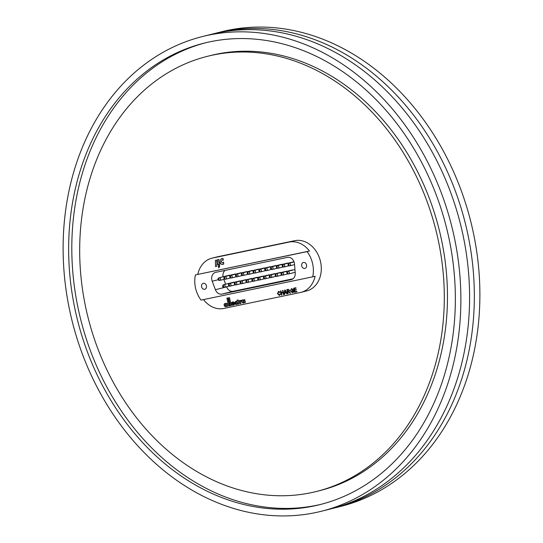 <?xml version="1.0" encoding="UTF-8"?>
<svg xmlns="http://www.w3.org/2000/svg" width="543" height="543" viewBox="0 0 543 543"><rect width="100%" height="100%" fill="white"/><g stroke="black" fill="none" stroke-linecap="round" stroke-linejoin="round"><path stroke-width="0.81" d="M321.463 511.235L330.171 509.049A244.689 195.636 -104.1 0 0 461.407 227.958A244.689 195.636 -104.1 0 0 217.343 32.947A244.689 195.636 -104.1 0 0 211.247 34.345L202.532 36.53A244.689 195.636 -104.1 0 0 71.296 317.621A244.689 195.636 -104.1 0 0 315.361 512.633A244.689 195.636 -104.1 0 0 321.463 511.235A244.689 195.636 -104.1 0 0 452.692 230.137A244.689 195.636 -104.1 0 0 208.627 35.132A244.689 195.636 -104.1 0 0 202.532 36.53M332.54 508.438A244.689 195.636 -104.1 0 0 334.922 507.861L340.468 506.47A244.689 195.636 -104.1 0 0 471.704 225.379A244.689 195.636 -104.1 0 0 227.639 30.367A244.689 195.636 -104.1 0 0 221.537 31.765L215.999 33.157A244.689 195.636 -104.1 0 0 213.623 33.768M334.922 507.861A244.689 195.636 -104.1 0 0 466.159 226.764A244.689 195.636 -104.1 0 0 222.094 31.759A244.689 195.636 -104.1 0 0 215.999 33.157M313.881 506.001A237.895 190.206 -104.1 0 0 319.807 504.644A237.895 190.206 -104.1 0 0 447.398 231.352A237.895 190.206 -104.1 0 0 210.114 41.763A237.895 190.206 -104.1 0 0 204.182 43.121A237.895 190.206 -104.1 0 0 76.597 316.406A237.895 190.206 -104.1 0 0 313.881 506.001M205.77 42.734A237.895 190.206 -104.1 0 0 79.997 316.61A237.895 190.206 -104.1 0 0 317.051 505.207A237.895 190.206 -104.1 0 0 321.388 504.237M316.501 491.456L319.671 490.662A224.3 179.333 -104.1 0 0 439.973 232.988A224.3 179.333 -104.1 0 0 216.243 54.232A224.3 179.333 -104.1 0 0 210.657 55.515L207.487 56.309A224.3 179.333 -104.1 0 0 87.185 313.976A224.3 179.333 -104.1 0 0 310.915 492.739A224.3 179.333 -104.1 0 0 316.501 491.456A224.3 179.333 -104.1 0 0 436.803 233.782A224.3 179.333 -104.1 0 0 213.073 55.026A224.3 179.333 -104.1 0 0 207.487 56.309M309.462 251.029L307.087 251.626A25.826 20.648 -104.1 0 1 312.72 276.828L201.066 300.103A25.826 20.648 -104.1 0 1 195.432 274.901L309.462 251.029A25.826 20.648 -104.1 0 0 289.134 242.083L212.503 258.054A25.826 20.648 -104.1 0 0 211.858 258.203L217.404 256.812A25.826 20.648 75.9 0 1 218.048 256.663L294.679 240.692A25.826 20.648 75.9 0 1 320.438 261.278A25.826 20.648 75.9 0 1 306.591 290.946A25.826 20.648 75.9 0 1 305.947 291.096L307.223 290.776M292.731 270.109A1.357 1.086 -104.1 0 0 292.08 270.027L282.014 272.545A1.357 1.086 75.9 0 1 282.679 275.186L287.709 273.923M286.901 271.324A1.357 1.086 -104.1 0 0 286.249 271.242L276.183 273.76A1.357 1.086 75.9 0 1 276.842 276.401L281.871 275.138M281.07 272.538A1.357 1.086 -104.1 0 0 280.412 272.457L270.353 274.975A1.357 1.086 75.9 0 1 271.011 277.616L276.041 276.353M275.24 273.753A1.357 1.086 -104.1 0 0 274.582 273.672L264.522 276.197A1.357 1.086 75.9 0 1 265.181 278.83L270.21 277.568M234.406 282.265A1.357 1.086 -104.1 0 0 233.755 282.184L223.696 284.702A1.357 1.086 75.9 0 1 224.354 287.342L229.384 286.08M240.244 281.05A1.357 1.086 -104.1 0 0 239.585 280.969L229.526 283.487A1.357 1.086 75.9 0 1 230.184 286.127L235.214 284.865M246.074 279.835A1.357 1.086 -104.1 0 0 245.422 279.754L235.357 282.272A1.357 1.086 75.9 0 1 236.015 284.912L241.044 283.65M251.904 278.62A1.357 1.086 -104.1 0 0 251.253 278.539L241.187 281.057A1.357 1.086 75.9 0 1 241.852 283.69L246.882 282.435M257.742 277.398A1.357 1.086 -104.1 0 0 257.083 277.317L247.024 279.842A1.357 1.086 75.9 0 1 247.683 282.475L252.712 281.22M263.572 276.183A1.357 1.086 -104.1 0 0 262.921 276.102L252.855 278.627A1.357 1.086 75.9 0 1 253.513 281.26L258.543 280.005M269.403 274.968A1.357 1.086 -104.1 0 0 268.751 274.887L258.685 277.412A1.357 1.086 75.9 0 1 259.35 280.045L264.38 278.79M293.967 261.964A1.357 1.086 -104.1 0 0 293.315 261.882L283.249 264.407A1.357 1.086 75.9 0 1 283.908 267.041L288.937 265.785M288.136 263.179A1.357 1.086 -104.1 0 0 287.478 263.097L277.419 265.622A1.357 1.086 75.9 0 1 278.077 268.256L283.107 267M282.299 264.393A1.357 1.086 -104.1 0 0 281.647 264.312L271.581 266.837A1.357 1.086 75.9 0 1 272.247 269.471L277.276 268.215M276.468 265.615A1.357 1.086 -104.1 0 0 275.817 265.534L265.751 268.052A1.357 1.086 75.9 0 1 266.409 270.692L271.439 269.43M270.638 266.83A1.357 1.086 -104.1 0 0 269.98 266.749L259.921 269.267A1.357 1.086 75.9 0 1 260.579 271.907L265.608 270.645M229.811 275.335A1.357 1.086 -104.1 0 0 229.153 275.253L219.094 277.778A1.357 1.086 75.9 0 1 219.752 280.412L224.782 279.156M235.642 274.12A1.357 1.086 -104.1 0 0 234.99 274.039L224.924 276.563A1.357 1.086 75.9 0 1 225.583 279.197L230.612 277.941M241.472 272.905A1.357 1.086 -104.1 0 0 240.82 272.824L230.755 275.349A1.357 1.086 75.9 0 1 231.42 277.982L236.449 276.726M247.309 271.69A1.357 1.086 -104.1 0 0 246.651 271.609L236.592 274.134A1.357 1.086 75.9 0 1 237.25 276.767L242.28 275.505M253.14 270.475A1.357 1.086 -104.1 0 0 252.488 270.394L242.422 272.912A1.357 1.086 75.9 0 1 243.081 275.552L248.11 274.29M258.97 269.26A1.357 1.086 -104.1 0 0 258.319 269.179L248.253 271.697A1.357 1.086 75.9 0 1 248.918 274.337L253.941 273.075M264.801 268.045A1.357 1.086 -104.1 0 0 264.149 267.964L254.083 270.482A1.357 1.086 75.9 0 1 254.748 273.122L259.778 271.86M244.357 302.471L245.382 302.56L244.71 299.566L243.807 300.082A2.165 1.731 -104.1 0 0 242.68 299.906A2.165 1.731 -104.1 0 0 242.626 299.919A1.561 1.249 -104.1 0 0 242.158 302.403A1.989 1.588 -104.1 0 0 242.409 302.709A2.104 1.683 -104.1 0 0 243.556 302.953A2.104 1.683 -104.1 0 0 243.603 302.94A2.104 1.683 -104.1 0 0 244.343 302.478L245.382 302.56M242.694 299.906A2.165 1.731 -104.1 0 0 242.646 299.919A1.561 1.249 -104.1 0 0 242.171 302.397A1.989 1.588 -104.1 0 0 242.429 302.702A2.104 1.683 -104.1 0 0 243.569 302.946A2.104 1.683 -104.1 0 0 243.617 302.94M236.728 304.419A3.937 3.149 -104.1 0 0 236.829 304.392A3.937 3.149 -104.1 0 0 237.196 304.27L237.006 303.415A0.95 0.76 75.9 0 1 235.743 303.123A0.774 0.618 75.9 0 1 236.28 302.241A1.181 0.943 75.9 0 1 236.762 302.336L236.565 301.446A2.525 2.023 -104.1 0 0 236.015 301.379A1.643 1.317 -104.1 0 0 235.777 304.433A3.937 3.149 -104.1 0 0 236.728 304.419M235.893 301.406A1.643 1.317 -104.1 0 0 235.798 304.433A3.937 3.149 -104.1 0 0 236.748 304.413A3.937 3.149 -104.1 0 0 236.836 304.392M233.191 304.46A0.814 0.652 75.9 0 1 232.404 303.897L234.461 303.469A1.67 1.337 -104.1 0 0 232.933 301.935L232.2 302.091A1.697 1.357 -104.1 0 0 231.488 304.25A1.609 1.283 -104.1 0 0 232.553 305.234L233.992 304.942A1.357 1.086 -104.1 0 0 234.501 303.897L233.565 304.087A0.638 0.509 75.9 0 1 233.191 304.46M225.888 305.709A0.835 0.672 -104.1 0 0 226.404 305.159L226.275 304.589A0.903 0.719 -104.1 0 0 225.718 304.311A1.765 1.412 -104.1 0 0 225.535 304.338A1.765 1.412 -104.1 0 0 225.528 304.338A1.765 1.412 -104.1 0 0 225.433 304.365A0.638 0.509 -104.1 0 0 225.888 305.709M225.012 303.456A1.67 1.337 -104.1 0 0 224.503 303.747L224.483 303.754A1.548 1.242 -104.1 0 0 224.205 305.329L224.184 305.336A1.724 1.378 -104.1 0 0 225.902 306.632A1.724 1.378 -104.1 0 0 225.929 306.625A1.724 1.378 -104.1 0 0 226.003 306.605A1.188 0.95 -104.1 0 0 226.587 306.048L226.675 306.462L227.653 306.259L226.96 303.15L226.044 303.673A1.324 1.059 -104.1 0 0 225.325 303.428A1.67 1.337 -104.1 0 0 224.184 305.336A1.724 1.378 -104.1 0 0 225.888 306.639A1.724 1.378 -104.1 0 0 225.936 306.625M203.34 283.303A3.075 2.457 -104.1 0 0 203.265 283.317A3.075 2.457 -104.1 0 0 201.616 286.853A3.075 2.457 -104.1 0 0 204.684 289.297A3.075 2.457 -104.1 0 0 204.759 289.283A3.075 2.457 -104.1 0 0 206.408 285.754A3.075 2.457 -104.1 0 0 203.34 283.303M303.469 262.432A3.075 2.457 -104.1 0 0 303.394 262.445A3.075 2.457 -104.1 0 0 301.745 265.982A3.075 2.457 -104.1 0 0 304.813 268.425A3.075 2.457 -104.1 0 0 304.888 268.412A3.075 2.457 -104.1 0 0 306.537 264.882A3.075 2.457 -104.1 0 0 303.469 262.432M223.825 279.394L225.637 284.213M226.601 286.779L226.648 286.894A6.794 5.437 -104.1 0 0 233.11 291.286L293.037 278.79M225.121 270.38A6.794 5.437 -104.1 0 0 223.017 276.794M239.28 300.693L239.952 303.693L240.902 303.496L240.583 301.989A0.787 0.631 75.9 0 1 240.99 301.27A2.545 2.036 75.9 0 1 241.119 301.229A2.545 2.036 75.9 0 1 241.187 301.216A0.781 0.624 75.9 0 1 241.554 301.263L241.323 300.231L240.949 300.313A1.385 1.106 -104.1 0 0 240.359 300.998L240.25 300.496L239.28 300.693L239.952 303.693M237.983 304.107L238.954 303.904L238.479 301.799L239.022 301.684L238.058 299.926L237.094 300.13L237.182 302.064L237.983 304.107L238.947 303.904M228.515 297.829L230.273 305.709L231.25 305.512L229.492 297.625L228.515 297.829M226.906 298.141L228.657 306.055L229.614 305.852L227.85 297.951L226.893 298.148L228.657 306.055L229.614 305.852M284.824 293.03L284.736 294.36L284.247 294.462L284.634 290.105L285.156 289.996L287.369 293.811L286.88 293.912L286.222 292.738L284.824 293.03L286.242 292.731L286.88 293.912M203.51 299.593A25.826 20.648 -104.1 0 0 223.77 308.458L300.401 292.487A25.826 20.648 -104.1 0 0 301.046 292.338A25.826 20.648 -104.1 0 0 315.096 276.231L312.72 276.828M277.962 293.6L279.346 295.046L280.052 293.824L280.534 293.872L279.496 295.507L277.5 293.702L278.552 291.32L280.079 292.243L278.579 291.808L277.962 293.6M279.346 295.046L280.039 293.831M279.557 295.494L277.5 293.702L278.484 291.333M281.444 293.016L281.878 294.958L281.41 295.053L280.5 290.967L280.962 290.872L281.335 292.548L282.937 292.215L282.557 290.539L283.018 290.444L283.935 294.53L283.473 294.625L283.039 292.684L281.444 293.016L283.052 292.684L283.473 294.625L283.935 294.53M287.77 291.808L288.184 293.641L287.722 293.743L286.806 289.65L288.231 289.358L289.575 290.227L288.951 291.51L290.512 293.159L289.982 293.268L288.482 291.679L287.77 291.808L288.245 291.713M292.385 292.331L293.227 291.7L293.037 290.933L292.154 291.116L292.046 290.648L293.39 290.362L293.729 291.876L292.514 292.792L290.383 291.068L291.543 288.611L293.152 289.534L291.591 289.093L290.776 290.111L290.838 290.946L292.372 292.331L293.206 291.706L293.037 290.933M292.534 292.792L290.383 291.068M291.462 288.632L290.396 291.062M296.824 291.347L296.933 291.822L294.53 292.317L293.62 288.231L295.935 287.749L296.037 288.224L294.191 288.604L294.469 289.867L296.193 289.507L296.302 289.976L294.571 290.335L294.89 291.754L296.824 291.347M211.858 258.203A25.826 20.648 -104.1 0 0 197.808 274.303M218.211 279.713L212.204 281.22L215.401 289.711L226.648 286.894M212.204 281.22A6.794 5.437 75.9 0 1 215.537 272.382A6.794 5.437 75.9 0 1 215.707 272.342L287.525 257.368A6.794 5.437 75.9 0 1 294.51 264.061L295.222 273.075A6.794 5.437 75.9 0 1 291.381 279.611A6.794 5.437 75.9 0 1 291.211 279.645L291.543 279.564M233.11 291.286L221.863 294.102L291.211 279.645M221.863 294.102A6.794 5.437 75.9 0 1 215.401 289.711M195.432 274.901L307.087 251.626M220.37 259.839L219.99 262.133L221.001 264.129L222.786 264.522L223.777 263.979L223.533 262.174L222.589 263.063L221.198 261.814L222.175 259.893L223.275 260.253L223.037 258.448L221.938 258.448L220.37 259.839L220.01 262.133L221.015 264.122L222.745 264.536M221.958 258.441L220.383 259.839M216.738 262.541L216.664 259.982L215.401 260.328L215.517 266.559L216.833 266.199L216.766 263.64L217.743 263.375L217.784 264.665L218.68 264.224L218.673 266.308L218.238 266.423L218.877 267.835L219.739 266.043L219.25 266.172L220.071 262.622L218.978 263.131L218.91 259.371L217.634 259.717L217.709 262.276L216.738 262.541L217.709 262.276M279.659 292.46L278.647 291.788M281.878 294.958L281.41 295.053M281.43 295.053L280.514 290.967M282.951 292.209L282.577 290.532M284.736 294.36L284.247 294.462L284.647 290.105M287.369 293.811L286.894 293.912M285.435 291.279L285 290.525L284.858 292.528L285.978 292.29L285 290.525M285.998 292.29L285.421 291.286M288.184 293.641L287.722 293.743L286.819 289.65M290.512 293.159L289.982 293.268L289.378 292.494M289.399 292.487L288.482 291.679M288.564 291.15L289.134 290.335L288.367 289.819L287.39 290.023L287.668 291.34L288.625 291.136M287.39 290.023L288.353 289.826L289.134 290.335M288.543 291.157L289.114 290.335M293.05 290.926L292.154 291.116L292.059 290.641M292.772 289.752L291.659 289.08M296.933 291.822L294.53 292.317L293.634 288.231M296.037 288.218L294.191 288.604M296.295 289.976L294.571 290.335M218.91 259.371L217.634 259.717L217.729 262.269M220.064 262.629L218.978 263.131M219.739 266.043L219.25 266.172M218.693 264.224L218.693 266.301L218.238 266.423L218.883 267.814M217.743 263.375L217.797 264.658M216.664 259.982L215.422 260.321L215.53 266.552M222.202 259.88L223.295 260.246M223.553 262.174L222.616 263.063M226.601 306.042L226.696 306.456L227.653 306.259M225.942 305.695L225.929 305.702A0.835 0.672 -104.1 0 0 226.383 305.159L226.255 304.596A0.903 0.719 -104.1 0 0 225.705 304.311L225.705 304.311A1.765 1.412 -104.1 0 0 225.521 304.345L225.535 304.338M228.528 297.822L230.273 305.709M230.293 305.709L231.25 305.505M232.214 302.084A1.697 1.357 -104.1 0 0 231.501 304.25L231.488 304.25A1.609 1.283 -104.1 0 0 232.567 305.234L233.992 304.935M232.418 303.897L234.461 303.469M233.585 304.087A0.638 0.509 75.9 0 1 233.219 304.453L233.212 304.453M232.682 302.695A0.624 0.502 -104.1 0 0 232.289 303.252L233.402 303.014A0.733 0.591 -104.1 0 0 232.771 302.675L232.682 302.695A0.624 0.502 -104.1 0 0 232.648 302.702L232.771 302.675A0.733 0.591 -104.1 0 1 233.415 303.008L233.402 303.014M237.006 301.168L237.997 304.1M237.332 301.1L237.108 300.123M238.492 301.793L239.022 301.684M237.006 303.428A0.95 0.76 75.9 0 1 236.619 303.707A0.95 0.76 75.9 0 1 236.612 303.713L236.605 303.713M236.185 302.254L236.164 302.254A0.774 0.618 75.9 0 1 236.3 302.241A1.181 0.943 75.9 0 1 236.762 302.322M240.963 300.306A1.385 1.106 -104.1 0 0 240.373 300.992L240.359 300.998M241.133 301.229L241.119 301.229A2.545 2.036 75.9 0 1 241.133 301.229A2.545 2.036 75.9 0 1 241.201 301.209A0.781 0.624 75.9 0 1 241.547 301.25M239.965 303.686L240.902 303.496M243.298 300.734A0.713 0.57 -104.1 0 0 243.271 300.734A0.713 0.57 -104.1 0 0 243.617 302.112A1.025 0.821 -104.1 0 0 244.153 301.562L244.024 300.992A1.066 0.855 -104.1 0 0 243.298 300.734L243.278 300.734A0.713 0.57 -104.1 0 0 243.257 300.741L243.271 300.734A1.066 0.855 -104.1 0 1 244.011 300.992L244.14 301.562A1.025 0.821 -104.1 0 1 243.603 302.118L243.603 302.118M253.995 272.294A0.475 0.38 75.9 0 1 253.357 271.683A0.475 0.38 75.9 0 1 253.995 272.294A0.475 0.38 75.9 0 1 253.357 271.683A0.475 0.38 75.9 0 1 253.995 272.294M258.047 278.505A0.475 0.38 75.9 0 1 258.502 279.319A0.475 0.38 75.9 0 1 258.047 278.505A0.475 0.38 75.9 0 1 258.502 279.319A0.475 0.38 75.9 0 1 258.047 278.505M248.165 273.509A0.475 0.38 75.9 0 1 247.52 272.898A0.475 0.38 75.9 0 1 248.165 273.509A0.475 0.38 75.9 0 1 247.52 272.898A0.475 0.38 75.9 0 1 248.165 273.509M242.327 274.724A0.475 0.38 75.9 0 1 241.689 274.113A0.475 0.38 75.9 0 1 242.327 274.724A0.475 0.38 75.9 0 1 241.689 274.113A0.475 0.38 75.9 0 1 242.327 274.724M236.497 275.939A0.475 0.38 75.9 0 1 235.859 275.328A0.475 0.38 75.9 0 1 236.497 275.939A0.475 0.38 75.9 0 1 235.859 275.328A0.475 0.38 75.9 0 1 236.497 275.939M230.666 277.154A0.475 0.38 75.9 0 1 230.028 276.543A0.475 0.38 75.9 0 1 230.666 277.154A0.475 0.38 75.9 0 1 230.028 276.543A0.475 0.38 75.9 0 1 230.666 277.154M224.829 278.369A0.475 0.38 75.9 0 1 224.191 277.765A0.475 0.38 75.9 0 1 224.829 278.369A0.475 0.38 75.9 0 1 224.191 277.765A0.475 0.38 75.9 0 1 224.829 278.369M218.999 279.584A0.475 0.38 75.9 0 1 218.361 278.98A0.475 0.38 75.9 0 1 218.999 279.584A0.475 0.38 75.9 0 1 218.361 278.98A0.475 0.38 75.9 0 1 218.999 279.584M259.825 271.079A0.475 0.38 75.9 0 1 259.187 270.468A0.475 0.38 75.9 0 1 259.825 271.079A0.475 0.38 75.9 0 1 259.187 270.468A0.475 0.38 75.9 0 1 259.825 271.079M265.663 269.864A0.475 0.38 75.9 0 1 265.018 269.253A0.475 0.38 75.9 0 1 265.663 269.864A0.475 0.38 75.9 0 1 265.018 269.253A0.475 0.38 75.9 0 1 265.663 269.864M271.493 268.642A0.475 0.38 75.9 0 1 270.855 268.038A0.475 0.38 75.9 0 1 271.493 268.642A0.475 0.38 75.9 0 1 270.855 268.038A0.475 0.38 75.9 0 1 271.493 268.642M277.324 267.428A0.475 0.38 75.9 0 1 276.686 266.823A0.475 0.38 75.9 0 1 277.324 267.428A0.475 0.38 75.9 0 1 276.686 266.823A0.475 0.38 75.9 0 1 277.324 267.428M283.154 266.213A0.475 0.38 75.9 0 1 282.516 265.602A0.475 0.38 75.9 0 1 283.154 266.213A0.475 0.38 75.9 0 1 282.516 265.602A0.475 0.38 75.9 0 1 283.154 266.213M288.991 264.998A0.475 0.38 75.9 0 1 288.353 264.387A0.475 0.38 75.9 0 1 288.991 264.998A0.475 0.38 75.9 0 1 288.353 264.387A0.475 0.38 75.9 0 1 288.991 264.998M252.217 279.72A0.475 0.38 75.9 0 1 252.671 280.534A0.475 0.38 75.9 0 1 252.217 279.72A0.475 0.38 75.9 0 1 252.671 280.534A0.475 0.38 75.9 0 1 252.217 279.72M246.379 280.941A0.475 0.38 75.9 0 1 246.841 281.749A0.475 0.38 75.9 0 1 246.379 280.941A0.475 0.38 75.9 0 1 246.841 281.749A0.475 0.38 75.9 0 1 246.379 280.941M240.549 282.156A0.475 0.38 75.9 0 1 241.004 282.971A0.475 0.38 75.9 0 1 240.549 282.156A0.475 0.38 75.9 0 1 241.004 282.971A0.475 0.38 75.9 0 1 240.549 282.156M234.719 283.371A0.475 0.38 75.9 0 1 235.173 284.186A0.475 0.38 75.9 0 1 234.719 283.371A0.475 0.38 75.9 0 1 235.173 284.186A0.475 0.38 75.9 0 1 234.719 283.371M228.881 284.586A0.475 0.38 75.9 0 1 229.343 285.401A0.475 0.38 75.9 0 1 228.881 284.586A0.475 0.38 75.9 0 1 229.343 285.401A0.475 0.38 75.9 0 1 228.881 284.586M223.051 285.801A0.475 0.38 75.9 0 1 223.512 286.616A0.475 0.38 75.9 0 1 223.051 285.801A0.475 0.38 75.9 0 1 223.512 286.616A0.475 0.38 75.9 0 1 223.051 285.801M263.878 277.29A0.475 0.38 75.9 0 1 264.339 278.104A0.475 0.38 75.9 0 1 263.878 277.29A0.475 0.38 75.9 0 1 264.339 278.104A0.475 0.38 75.9 0 1 263.878 277.29M269.708 276.075A0.475 0.38 75.9 0 1 270.17 276.889A0.475 0.38 75.9 0 1 269.708 276.075A0.475 0.38 75.9 0 1 270.17 276.889A0.475 0.38 75.9 0 1 269.708 276.075M275.545 274.86A0.475 0.38 75.9 0 1 276 275.674A0.475 0.38 75.9 0 1 275.545 274.86A0.475 0.38 75.9 0 1 276 275.674A0.475 0.38 75.9 0 1 275.545 274.86M281.376 273.645A0.475 0.38 75.9 0 1 281.837 274.459A0.475 0.38 75.9 0 1 281.376 273.645A0.475 0.38 75.9 0 1 281.837 274.459A0.475 0.38 75.9 0 1 281.376 273.645M287.206 272.43A0.475 0.38 75.9 0 1 287.668 273.244A0.475 0.38 75.9 0 1 287.206 272.43A0.475 0.38 75.9 0 1 287.668 273.244A0.475 0.38 75.9 0 1 287.206 272.43M289.134 242.083L294.679 240.692M212.503 258.054L218.048 256.663M253.506 270.93A1.357 1.086 75.9 0 1 254.083 270.482A1.357 1.357 0 0 0 253.323 272.606A1.357 1.357 0 0 0 254.748 273.122M258.366 277.568A1.357 1.086 75.9 0 1 258.685 277.412A1.357 1.357 0 0 0 257.789 279.319A1.357 1.357 0 0 0 259.35 280.045M247.669 272.145A1.357 1.086 75.9 0 1 248.253 271.697A1.357 1.357 0 0 0 247.493 273.821A1.357 1.357 0 0 0 248.918 274.337M241.839 273.36A1.357 1.086 75.9 0 1 242.422 272.912A1.357 1.357 0 0 0 241.655 275.043A1.357 1.357 0 0 0 243.081 275.552M236.008 274.582A1.357 1.086 75.9 0 1 236.592 274.134A1.357 1.357 0 0 0 235.825 276.258A1.357 1.357 0 0 0 237.25 276.767M230.171 275.796A1.357 1.086 75.9 0 1 230.755 275.349A1.357 1.357 0 0 0 229.994 277.473A1.357 1.357 0 0 0 231.42 277.982M224.34 277.011A1.357 1.086 75.9 0 1 224.924 276.563A1.357 1.357 0 0 0 224.164 278.688A1.357 1.357 0 0 0 225.583 279.197M218.51 278.226A1.357 1.086 75.9 0 1 219.094 277.778A1.357 1.357 0 0 0 218.327 279.903A1.357 1.357 0 0 0 219.752 280.412M259.337 269.715A1.357 1.086 75.9 0 1 259.921 269.267A1.357 1.357 0 0 0 259.154 271.391A1.357 1.357 0 0 0 260.579 271.907M265.167 268.5A1.357 1.086 75.9 0 1 265.751 268.052A1.357 1.357 0 0 0 264.991 270.176A1.357 1.357 0 0 0 266.409 270.692M271.005 267.285A1.357 1.086 75.9 0 1 271.581 266.837A1.357 1.357 0 0 0 270.821 268.961A1.357 1.357 0 0 0 272.247 269.471M276.835 266.07A1.357 1.086 75.9 0 1 277.419 265.622A1.357 1.357 0 0 0 276.652 267.747A1.357 1.357 0 0 0 278.077 268.256M282.665 264.855A1.357 1.086 75.9 0 1 283.249 264.407A1.357 1.357 0 0 0 282.482 266.532A1.357 1.357 0 0 0 283.908 267.041M288.496 263.64A1.357 1.086 75.9 0 1 290.322 265.378A1.357 1.086 75.9 0 1 289.745 265.826L294.55 264.624M252.529 278.783A1.357 1.086 75.9 0 1 252.855 278.627A1.357 1.357 0 0 0 251.959 280.534A1.357 1.357 0 0 0 253.513 281.26M246.698 279.998A1.357 1.086 75.9 0 1 247.024 279.842A1.357 1.357 0 0 0 246.128 281.749A1.357 1.357 0 0 0 247.683 282.475M240.868 281.213A1.357 1.086 75.9 0 1 241.187 281.057A1.357 1.357 0 0 0 240.298 282.964A1.357 1.357 0 0 0 241.852 283.69M235.031 282.428A1.357 1.086 75.9 0 1 235.357 282.272A1.357 1.357 0 0 0 234.461 284.179A1.357 1.357 0 0 0 236.015 284.912M229.2 283.643A1.357 1.086 75.9 0 1 229.526 283.487A1.357 1.357 0 0 0 228.63 285.394A1.357 1.357 0 0 0 230.184 286.127M223.37 284.858A1.357 1.086 75.9 0 1 223.696 284.702A1.357 1.357 0 0 0 222.8 286.609A1.357 1.357 0 0 0 224.354 287.342M264.197 276.353A1.357 1.086 75.9 0 1 264.522 276.197A1.357 1.357 0 0 0 263.626 278.097A1.357 1.357 0 0 0 265.181 278.83M270.027 275.131A1.357 1.086 75.9 0 1 270.353 274.975A1.357 1.357 0 0 0 269.457 276.882A1.357 1.357 0 0 0 271.011 277.616M275.858 273.916A1.357 1.086 75.9 0 1 276.183 273.76A1.357 1.357 0 0 0 275.287 275.668A1.357 1.357 0 0 0 276.842 276.401M281.695 272.701A1.357 1.086 75.9 0 1 282.014 272.545A1.357 1.357 0 0 0 281.125 274.453A1.357 1.357 0 0 0 282.679 275.186M287.525 271.486A1.357 1.086 75.9 0 1 288.835 273.815A1.357 1.086 75.9 0 1 288.509 273.971L295.161 272.301M301.046 292.338L306.591 290.946M294.062 261.943L289.08 263.192A1.357 1.357 0 0 0 288.319 265.317A1.357 1.357 0 0 0 289.745 265.826M294.944 269.552L287.851 271.33A1.357 1.357 0 0 0 286.955 273.238A1.357 1.357 0 0 0 288.509 273.971"/></g></svg>
